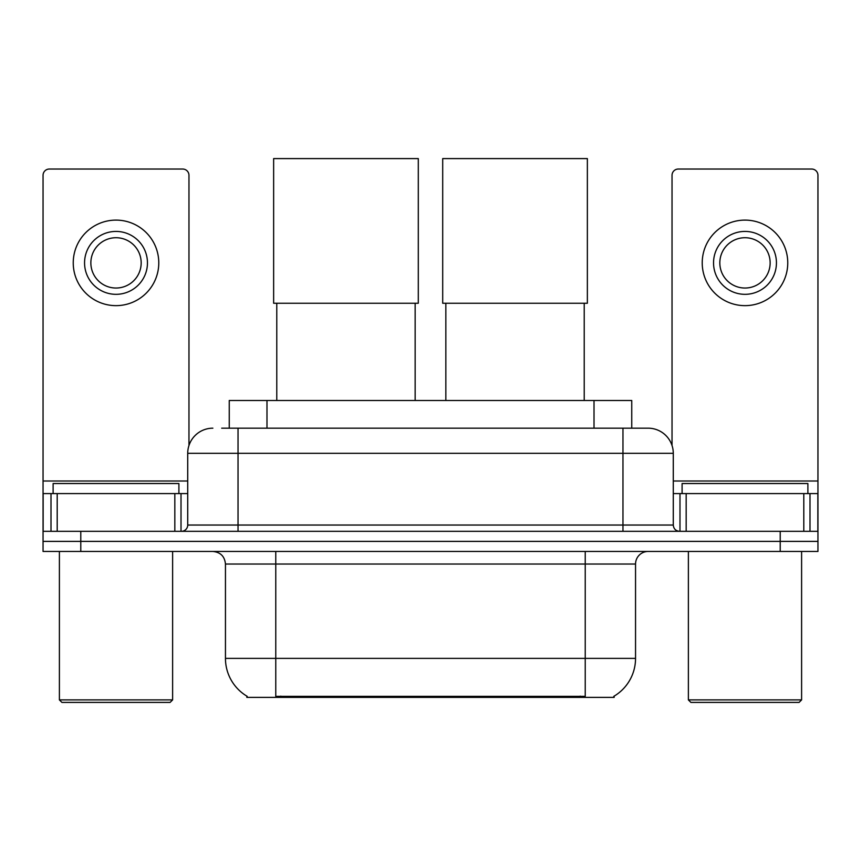 <?xml version="1.0" encoding="UTF-8"?>
<svg xmlns="http://www.w3.org/2000/svg" width="861" height="861" viewBox="0 0 861 861"><rect width="100%" height="100%" fill="white"/><g stroke="black" fill="none" stroke-linecap="round" stroke-linejoin="round"><path stroke-width="1.29" d="M229.252 428.175L229.252 400.494L631.748 400.494L631.748 428.175M614.162 696.14L614.162 697.378L246.838 697.378L246.838 696.14M247.215 696.355A44.029 44.029 0 0 1 225.453 658.374L275.768 658.374L275.768 696.355L585.232 696.355L585.232 658.374L635.547 658.374L635.547 564.03A12.581 12.581 0 0 1 648.129 551.449M225.453 658.374L225.453 564.03C224.71 556.389 220.513 552.202 212.871 551.449M613.785 696.355A44.029 44.029 0 0 0 635.547 658.374M80.783 551.449L817.95 551.449L817.95 541.386L43.05 541.386L43.05 551.449L80.783 551.449L80.783 541.386L43.05 541.386L43.05 493.59L57.203 493.59L57.203 531.323M222.256 428.175L648.129 428.175A25.163 25.163 0 0 1 673.28 453.327L673.28 525.038C673.657 528.858 675.756 530.957 679.577 531.323M221.686 428.175L238.034 428.175L238.034 453.327L187.72 453.327L187.72 525.038A6.285 6.285 0 0 1 181.423 531.323M212.871 428.175A25.163 25.163 0 0 0 187.72 453.327M780.217 551.449L780.217 541.386L817.95 541.386L817.95 493.59L817.95 531.323L43.05 531.323M780.217 531.323L780.217 541.386L80.783 541.386L80.783 531.323M673.28 453.327L622.966 453.327L622.966 428.175L648.129 428.175M174.826 531.323L174.826 493.59L57.203 493.59M188.968 445.471L188.968 175.321A6.285 6.285 0 0 0 182.683 169.036L49.335 169.036A6.285 6.285 0 0 0 43.05 175.321L43.05 493.59M174.826 493.59L187.72 493.59M116.009 231.426A31.448 31.448 0 0 0 84.561 262.874A31.448 31.448 0 0 0 116.009 294.322A31.448 31.448 0 0 0 147.457 262.874A31.448 31.448 0 0 0 116.009 231.426M116.009 237.722A25.163 25.163 0 0 0 90.857 262.874A25.163 25.163 0 0 0 116.009 288.037A25.163 25.163 0 0 0 141.172 262.874A25.163 25.163 0 0 0 116.009 237.722M116.009 305.644A42.77 42.77 0 0 0 158.779 262.874A42.77 42.77 0 0 0 116.009 220.104A42.77 42.77 0 0 0 73.239 262.874A42.77 42.77 0 0 0 116.009 305.644M170.101 702.404L61.917 702.404L59.398 699.896L172.62 699.896L170.101 702.404M59.398 551.449L59.398 699.896M172.62 551.449L172.62 699.896M178.905 493.59L178.905 483.527L53.113 483.527L53.113 493.59M276.779 303.255L276.779 400.494M415.153 303.255L415.153 400.494M273.637 158.596L418.295 158.596L418.295 303.255L273.637 303.255L273.637 158.596M445.847 303.255L445.847 400.494M584.221 303.255L584.221 400.494M442.705 158.596L587.363 158.596L587.363 303.255L442.705 303.255L442.705 158.596M803.797 531.323L803.797 493.59L686.174 493.59L686.174 531.323M803.797 493.59L817.95 493.59L817.95 175.321A6.285 6.285 0 0 0 811.665 169.036L678.317 169.036A6.285 6.285 0 0 0 672.032 175.321L672.032 445.471M673.28 493.59L686.174 493.59M744.991 231.426A31.448 31.448 0 0 0 713.543 262.874A31.448 31.448 0 0 0 744.991 294.322A31.448 31.448 0 0 0 776.439 262.874A31.448 31.448 0 0 0 744.991 231.426M744.991 237.722A25.163 25.163 0 0 0 719.828 262.874A25.163 25.163 0 0 0 744.991 288.037A25.163 25.163 0 0 0 770.143 262.874A25.163 25.163 0 0 0 744.991 237.722M744.991 305.644A42.77 42.77 0 0 0 787.761 262.874A42.77 42.77 0 0 0 744.991 220.104A42.77 42.77 0 0 0 702.221 262.874A42.77 42.77 0 0 0 744.991 305.644M799.083 702.404L690.899 702.404L688.38 699.896L801.602 699.896L799.083 702.404M688.38 551.449L688.38 699.896M801.602 551.449L801.602 699.896M807.887 493.59L807.887 483.527L682.095 483.527L682.095 493.59M580.196 697.378L580.196 696.14M280.804 697.378L280.804 696.14M266.985 428.175L266.985 400.494M594.015 428.175L594.015 400.494M585.232 551.449L585.232 564.03L225.453 564.03M635.547 564.03L585.232 564.03L585.232 658.374L275.768 658.374L275.768 551.449M238.034 531.323L238.034 525.038L673.28 525.038M187.72 525.038L238.034 525.038L238.034 453.327L622.966 453.327L622.966 531.323M187.72 481.008L43.05 481.008M181.014 493.59L181.014 531.323M43.147 493.59L43.147 531.323M51.003 531.323L51.003 493.59M817.95 481.008L673.28 481.008M817.853 531.323L817.853 493.59M809.997 493.59L809.997 531.323M679.986 531.323L679.986 493.59"/></g></svg>
